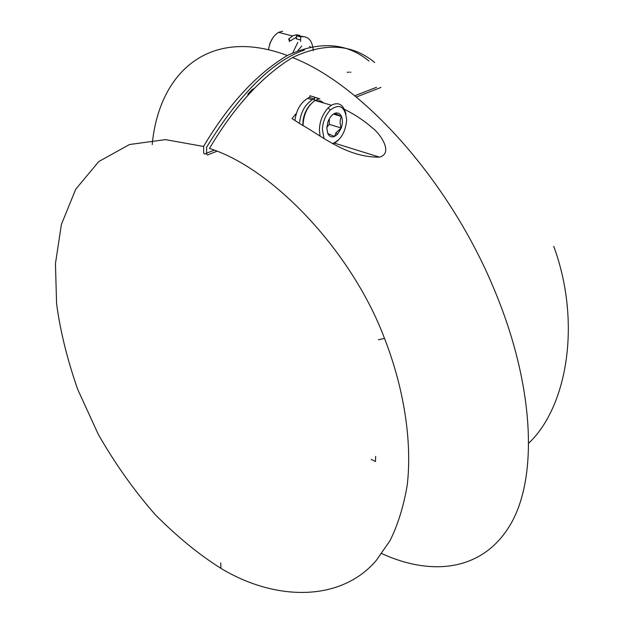 <?xml version="1.0" encoding="UTF-8"?>
<svg xmlns="http://www.w3.org/2000/svg" width="624" height="624" viewBox="0 0 624 624"><rect width="100%" height="100%" fill="white"/><g stroke="black" fill="none" stroke-linecap="round" stroke-linejoin="round"><path stroke-width="0.94" d="M296.47 37.097L290.566 40.786L288.631 39.008L292.968 35.677L296.696 34.765L299.918 35.474M268.476 49.748C269.857 41.449 273.211 35.662 278.546 32.362L282.633 31.2M269.724 43.633L272.875 37.752M280.114 32.768L285.503 34.164M288.74 38.883L289.489 41.59M313.31 50.653C312.312 40.287 308.084 35.701 300.635 36.886L296.47 35.818L303.038 36.496M300.635 36.886L300.62 41.488M301.681 46.043L297.921 50.599M296.47 38.875L296.47 35.818M296.065 38.774L300.245 39.858M248.664 93.249L251.168 91.276M252.533 89.349L249.475 92.227L250.138 92.812M302.921 125.611L302.874 123.919C302.991 116.68 305.456 110.237 310.268 104.598M316.189 100.815L320.494 100.838L323.825 103.038M318.536 99.083L315.011 100.472C307.632 105.916 303.654 114.075 303.077 124.956L303.085 125.713M346.016 114.044C343.411 104.536 338.543 101.603 331.422 105.245L328.099 107.874C322.522 114.208 319.621 121.571 319.402 129.964L320.096 136.243M333.7 143.863L338.216 140.322M332.756 143.364L333.2 143.255C340.946 139.831 345.431 132.116 346.671 120.104C345.166 106.509 339.682 103.147 330.229 110.027C325.213 115.729 322.6 122.359 322.397 129.901L324.098 138.575M327.787 133.497L334.472 136.477L335.969 132.764L341.266 127.99C342.685 123.622 342.755 119.777 341.468 116.47C340.205 113.724 338.27 112.593 335.673 113.061L334.831 113.326C331.874 114.66 329.573 117.507 327.935 121.875L326.804 128.123L327.787 133.497C329.324 136.539 331.547 137.53 334.472 136.477L337.522 134.316L341.266 127.99L329.246 124.363L326.836 127.358M333.403 114.083L341.468 116.47L334.831 113.326M341.468 116.47C339.745 119.831 339.674 123.669 341.266 127.99M329.324 118.771L329.246 124.363M294.887 120.44C296.299 110.222 300.511 102.859 307.531 98.35L309.527 97.461L314.309 98.857L312.312 99.746C305.136 104.411 300.901 111.977 299.598 122.437M309.551 97.469L309.91 95.768L314.668 97.149L314.293 100.924M319.098 98.982L314.668 97.149M214.188 150.22L206.123 153.348C202.418 156.195 204.103 149.315 203.541 146.453L165.422 139.628L129.472 144.526L98.787 161.554L75.746 189.189L61.402 224.414L55.45 263.624L56.573 303.529C60.146 330.603 67.189 359.213 77.688 389.345L98.233 434.257C115.027 463.609 134.02 490.394 155.22 514.621C177.068 536.648 198.97 554.549 220.919 568.347C274.63 600.912 340.345 602.456 376.139 560.609L390.055 540.602C397.94 524.651 403.666 506.158 407.238 485.121C412.331 441.223 403.829 387.925 384.509 338.395C351.928 251.605 272.743 168.199 209.461 148.457C234.218 106.681 261.893 76.378 292.492 57.541C324.901 42.245 352.295 43.898 374.665 62.509M203.541 146.453C228.478 104.442 256.402 74.123 287.305 55.505C319.433 40.763 346.632 42.596 368.885 61.004M375.664 456.386L375.484 461.495L371.257 459.412M347.201 72.267L349.089 72.22M350.22 72.212L350.922 72.205M310.44 46.839L309.551 46.441M376.568 87.29L354.728 95.761M246.87 96.502L247.065 95.94M253.921 88.709L252.416 89.318L247.775 94.255M292.773 52.783L297.82 42.346M312.78 96.603L319.847 98.912M344.604 109.403C354.892 114.504 364.252 120.744 372.668 128.131C380.819 134.3 393.463 153.426 379.478 157.147C346.858 157.56 322.265 136.227 300.815 124.254L291.962 118.56L296.423 113.256M553.722 246.293C581.599 322.054 567.45 406.357 528.941 442.978M216.856 151.289L208.931 154.37C205.39 156.991 207.051 150.22 206.497 147.42C234.39 101.728 269.49 61.628 304.457 50.06M380.96 87.438L379.556 87.992M379.376 88.062L356.296 97.048M220.732 562.864L220.919 568.347M378.433 339.76L384.509 338.395M292.43 35.95L278.546 32.362M315.011 100.472L331.422 105.245M334.019 142.99L379.47 157.147M328.099 107.874L330.229 110.027M335.673 113.061L335.111 113.552M337.522 134.316L335.969 132.764M307.531 98.35L312.312 99.746M287.305 55.505C208.619 25.951 158.855 73.172 152.201 144.581M292.492 57.548C363.168 84.841 449.561 181.358 494.091 289.154C534.144 384.337 538.13 475.137 511.446 522.795C484.536 570.539 433.048 577.028 381.787 553.582"/></g></svg>
